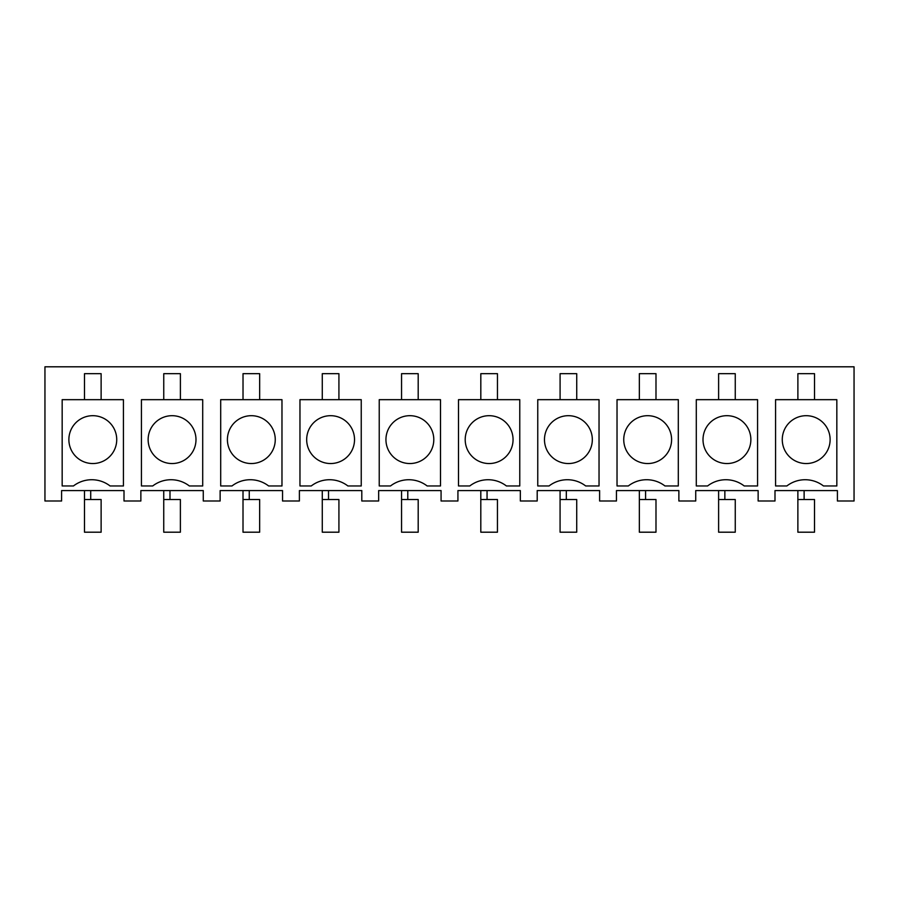 <?xml version="1.0" encoding="UTF-8"?>
<svg xmlns="http://www.w3.org/2000/svg" width="899" height="899" viewBox="0 0 899 899"><rect width="100%" height="100%" fill="white"/><g stroke="black" fill="none" stroke-linecap="round" stroke-linejoin="round"><path stroke-width="1.35" d="M61.593 500.99L44.95 500.99L44.95 366.803L854.05 366.803L854.05 500.99L837.407 500.99L837.407 490.584L774.994 490.584L774.994 500.99L758.138 500.99L758.138 490.584L695.725 490.584L695.725 500.99L678.869 500.99L678.869 490.584L616.456 490.584L616.456 500.99L599.611 500.99L599.611 490.584L537.197 490.584L537.197 500.99L520.341 500.99L520.341 490.584L457.928 490.584L457.928 500.99L441.072 500.99L441.072 490.584L378.659 490.584L378.659 500.99L361.803 500.99L361.803 490.584L299.389 490.584L299.389 500.99L282.544 500.99L282.544 490.584L220.131 490.584L220.131 500.99L203.275 500.99L203.275 490.584L140.862 490.584L140.862 500.99L124.006 500.99L124.006 490.584L61.593 490.584L61.593 500.99M757.565 485.966L744.215 485.966A30.004 30.004 0 0 0 707.58 485.966L696.298 485.966L696.298 399.673L757.565 399.673L757.565 485.966L744.215 485.966M678.307 485.966L664.957 485.966A30.004 30.004 0 0 0 628.311 485.966L617.029 485.966L617.029 399.673L678.307 399.673L678.307 485.966L664.957 485.966M390.514 485.966L379.232 485.966L379.232 399.673L440.499 399.673L440.499 485.966L427.149 485.966A30.004 30.004 0 0 0 390.514 485.966L379.232 485.966M231.976 485.966L220.693 485.966L220.693 399.673L281.971 399.673L281.971 485.966L268.621 485.966A30.004 30.004 0 0 0 231.976 485.966L220.693 485.966M202.702 485.966L189.352 485.966A30.004 30.004 0 0 0 152.718 485.966L141.435 485.966L141.435 399.673L202.702 399.673L202.702 485.966L189.352 485.966M361.241 485.966L347.891 485.966A30.004 30.004 0 0 0 311.245 485.966L299.963 485.966L299.963 399.673L361.241 399.673L361.241 485.966L347.891 485.966M519.768 485.966L506.418 485.966A30.004 30.004 0 0 0 469.784 485.966L458.501 485.966L458.501 399.673L519.768 399.673L519.768 485.966L506.418 485.966M599.037 485.966L585.687 485.966A30.004 30.004 0 0 0 549.042 485.966L537.759 485.966L537.759 399.673L599.037 399.673L599.037 485.966L585.687 485.966M836.834 485.966L823.484 485.966A30.004 30.004 0 0 0 786.85 485.966L775.567 485.966L775.567 399.673L836.834 399.673L836.834 485.966L823.484 485.966M73.448 485.966L62.166 485.966L62.166 399.673L123.433 399.673L123.433 485.966L110.083 485.966A30.004 30.004 0 0 0 73.448 485.966M81.326 418.619A23.925 23.925 0 0 1 113.802 428.149A23.925 23.925 0 0 1 104.273 460.614A23.925 23.925 0 0 1 71.808 451.084A23.925 23.925 0 0 1 81.326 418.619M84.484 399.673L84.484 373.669L101.126 373.669L101.126 399.673M786.85 485.966L775.567 485.966M794.727 418.619A23.925 23.925 0 0 1 827.192 428.149A23.925 23.925 0 0 1 817.674 460.614A23.925 23.925 0 0 1 785.198 451.084A23.925 23.925 0 0 1 794.727 418.619M797.885 399.673L797.885 373.669L814.528 373.669L814.528 399.673M152.718 485.966L141.435 485.966M160.595 418.619A23.925 23.925 0 0 1 193.06 428.149A23.925 23.925 0 0 1 183.542 460.614A23.925 23.925 0 0 1 151.066 451.084A23.925 23.925 0 0 1 160.595 418.619M163.753 399.673L163.753 373.669L180.396 373.669L180.396 399.673M281.971 485.966L268.621 485.966M239.864 418.619A23.925 23.925 0 0 1 272.33 428.149A23.925 23.925 0 0 1 262.8 460.614A23.925 23.925 0 0 1 230.335 451.084A23.925 23.925 0 0 1 239.864 418.619M243.022 399.673L243.022 373.669L259.665 373.669L259.665 399.673M311.245 485.966L299.963 485.966M319.134 418.619A23.925 23.925 0 0 1 351.599 428.149A23.925 23.925 0 0 1 342.07 460.614A23.925 23.925 0 0 1 309.604 451.084A23.925 23.925 0 0 1 319.134 418.619M322.28 399.673L322.28 373.669L338.923 373.669L338.923 399.673M440.499 485.966L427.149 485.966M398.392 418.619A23.925 23.925 0 0 1 430.868 428.149A23.925 23.925 0 0 1 421.339 460.614A23.925 23.925 0 0 1 388.874 451.084A23.925 23.925 0 0 1 398.392 418.619M401.55 399.673L401.55 373.669L418.192 373.669L418.192 399.673M469.784 485.966L458.501 485.966M477.661 418.619A23.925 23.925 0 0 1 510.126 428.149A23.925 23.925 0 0 1 500.608 460.614A23.925 23.925 0 0 1 468.132 451.084A23.925 23.925 0 0 1 477.661 418.619M480.819 399.673L480.819 373.669L497.462 373.669L497.462 399.673M549.042 485.966L537.759 485.966M556.931 418.619A23.925 23.925 0 0 1 589.396 428.149A23.925 23.925 0 0 1 579.866 460.614A23.925 23.925 0 0 1 547.401 451.084A23.925 23.925 0 0 1 556.931 418.619M560.088 399.673L560.088 373.669L576.731 373.669L576.731 399.673M628.311 485.966L617.029 485.966M636.2 418.619A23.925 23.925 0 0 1 668.665 428.149A23.925 23.925 0 0 1 659.136 460.614A23.925 23.925 0 0 1 626.67 451.084A23.925 23.925 0 0 1 636.2 418.619M639.346 399.673L639.346 373.669L655.989 373.669L655.989 399.673M707.58 485.966L696.298 485.966M715.458 418.619A23.925 23.925 0 0 1 747.934 428.149A23.925 23.925 0 0 1 738.405 460.614A23.925 23.925 0 0 1 705.94 451.084A23.925 23.925 0 0 1 715.458 418.619M718.616 399.673L718.616 373.669L735.258 373.669L735.258 399.673M101.126 532.197L84.484 532.197L84.484 499.541L101.126 499.541L101.126 532.197M84.484 490.584L84.484 499.541M90.72 490.584L90.72 499.541L90.72 490.584M180.384 532.197L163.742 532.197L163.742 499.541L180.384 499.541L180.384 532.197M163.742 490.584L163.742 499.541M169.99 490.584L169.99 499.541L169.99 490.584M259.654 532.197L243.011 532.197L243.011 499.541L259.654 499.541L259.654 532.197M243.011 490.584L243.011 499.541M249.259 490.584L249.259 499.541L249.259 490.584M338.923 532.197L322.28 532.197L322.28 499.541L338.923 499.541L338.923 532.197M322.28 490.584L322.28 499.541M328.517 490.584L328.517 499.541L328.517 490.584M418.192 532.197L401.55 532.197L401.55 499.541L418.192 499.541L418.192 532.197L418.192 499.541M401.55 490.584L401.55 499.541M407.786 490.584L407.786 499.541L407.786 490.584M497.45 532.197L480.808 532.197L480.808 499.541L497.45 499.541L497.45 532.197L497.45 499.541M480.808 490.584L480.808 532.197M487.056 490.584L487.056 499.541L487.056 490.584M576.72 532.197L560.077 532.197L560.077 499.541L576.72 499.541L576.72 532.197L576.72 499.541M560.077 490.584L560.077 532.197M566.314 490.584L566.314 499.541L566.314 490.584M655.989 532.197L639.346 532.197L639.346 499.541L655.989 499.541L655.989 532.197L655.989 499.541M639.346 490.584L639.346 532.197M645.583 490.584L645.583 499.541L645.583 490.584M735.258 532.197L718.616 532.197L718.616 499.541L735.258 499.541L735.258 532.197L735.258 499.541M718.616 490.584L718.616 532.197M724.852 490.584L724.852 499.541L724.852 490.584M814.516 532.197L797.874 532.197L797.874 499.541L814.516 499.541L814.516 532.197L814.516 499.541M797.874 490.584L797.874 532.197M804.122 490.584L804.122 499.541L804.122 490.584"/></g></svg>
